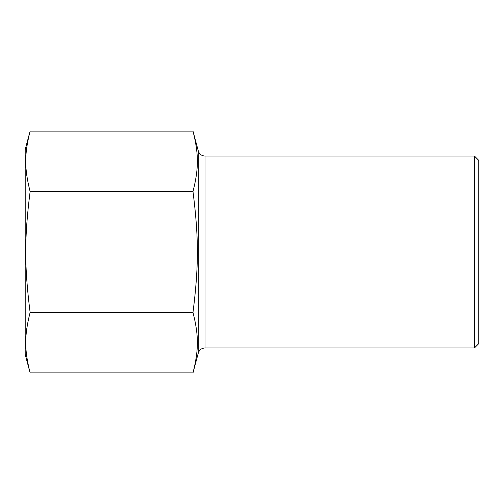 <?xml version="1.0" encoding="UTF-8"?>
<svg xmlns="http://www.w3.org/2000/svg" width="504" height="504" viewBox="0 0 504 504"><rect width="100%" height="100%" fill="white"/><g stroke="black" fill="none" stroke-linecap="round" stroke-linejoin="round"><path stroke-width="0.76" d="M474.44 347.955L478.8 343.589L478.8 160.411L474.44 156.045L474.44 347.955L205.015 347.955L205.015 156.045C202.545 155.975 200.605 154.93 199.187 152.907L198.274 150.872L198.274 353.128L192.988 372.872C198.834 349.763 198.834 335.544 192.988 312.436C198.834 266.219 198.834 237.781 192.988 191.564C198.834 168.456 198.834 154.237 192.988 131.128L30.12 131.128C24.28 154.237 24.28 168.456 30.12 191.564L192.988 191.564M30.12 131.128L25.2 149.505L25.2 354.495L30.12 372.872C24.28 349.763 24.28 335.544 30.12 312.436C24.28 266.219 24.28 237.781 30.12 191.564M30.12 312.436L192.988 312.436M30.12 372.872L192.988 372.872M205.015 347.955C201.606 348.163 199.357 349.883 198.274 353.128M474.44 156.045L205.015 156.045M198.274 150.872L192.988 131.128"/></g></svg>
